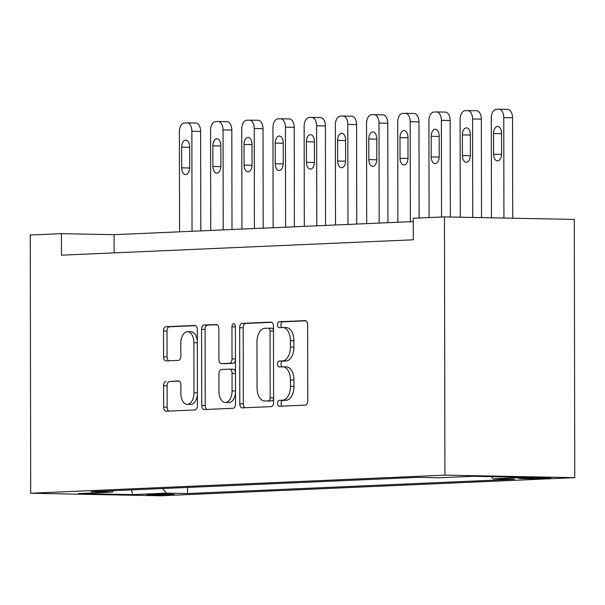 <?xml version="1.0" encoding="UTF-8"?>
<svg xmlns="http://www.w3.org/2000/svg" width="605" height="605" viewBox="0 0 605 605"><rect width="100%" height="100%" fill="white"/><g stroke="black" fill="none" stroke-linecap="round" stroke-linejoin="round"><path stroke-width="0.91" d="M277.589 403.376A2.957 1.717 -88.9 0 0 279.245 406.265A2.957 1.717 -88.9 0 0 279.313 406.265L305.336 405.123A4.227 2.45 -88.9 0 0 307.779 400.79L307.642 324.749A4.227 2.45 -88.9 0 0 305.275 320.627A4.227 2.45 -88.9 0 0 305.185 320.627L279.162 321.769A2.957 1.717 -88.9 0 0 277.453 324.802A2.957 1.717 -88.9 0 0 279.109 327.683A2.957 1.717 -88.9 0 0 279.17 327.683L282.543 327.539A13.522 7.835 -88.9 0 1 282.83 327.532A13.522 7.835 -88.9 0 1 290.4 340.713L290.415 347.051A13.522 7.835 -88.9 0 1 282.596 360.913L279.23 361.056A2.957 1.717 -88.9 0 0 277.521 364.089A2.957 1.717 -88.9 0 0 279.177 366.97A2.957 1.717 -88.9 0 0 279.238 366.97L282.611 366.827A13.522 7.835 -88.9 0 1 282.898 366.819A13.522 7.835 -88.9 0 1 290.468 380L290.483 386.338A13.522 7.835 -88.9 0 1 282.671 400.2L279.298 400.351A2.957 1.717 -88.9 0 0 277.589 403.376M282.898 366.819L286.407 366.887A13.522 7.835 -88.9 0 1 293.977 380.069L293.992 386.406A13.522 7.835 -88.9 0 1 286.18 400.268L282.807 400.419A2.957 1.717 -88.9 0 0 281.098 403.452A2.957 1.717 -88.9 0 0 282.164 406.136M305.971 320.816L282.671 321.837A2.957 1.717 -88.9 0 0 280.962 324.87A2.957 1.717 -88.9 0 0 282.028 327.562M282.83 327.532L286.339 327.6A13.522 7.835 -88.9 0 1 293.909 340.781L293.924 347.119A13.522 7.835 -88.9 0 1 286.104 360.981L282.739 361.124A2.957 1.717 -88.9 0 0 281.03 364.157A2.957 1.717 -88.9 0 0 282.096 366.849M171.729 494.746A13.779 0.408 179.9 0 0 174.278 494.504A13.779 0.408 179.9 0 0 164.689 494.126A13.779 0.408 179.9 0 0 149.269 494.308A13.779 0.408 179.9 0 0 146.72 494.55A13.779 0.408 179.9 0 0 156.309 494.928A13.779 0.408 179.9 0 0 171.729 494.746M166.042 381.43A4.227 2.45 -88.9 0 0 163.6 385.763L163.637 407.097A4.227 2.45 -88.9 0 0 166.004 411.219A4.227 2.45 -88.9 0 0 166.095 411.219L194.991 409.948A4.227 2.45 -88.9 0 0 197.434 405.622L197.306 329.574A4.227 2.45 -88.9 0 0 194.939 325.46A4.227 2.45 -88.9 0 0 194.848 325.46L165.944 326.723A4.227 2.45 -88.9 0 0 163.501 331.056L163.547 356.821A4.227 2.45 -88.9 0 0 165.914 360.943A4.227 2.45 -88.9 0 0 166.004 360.943L178.377 360.399A4.227 2.45 -88.9 0 0 180.819 356.073L180.797 343.292A11.306 6.549 -88.9 0 1 187.565 331.699A11.306 6.549 -88.9 0 1 193.895 342.717L193.986 392.781A11.306 6.549 -88.9 0 1 187.21 404.367A11.306 6.549 -88.9 0 1 180.88 393.348L180.865 385.007A4.227 2.45 -88.9 0 0 178.498 380.893A4.227 2.45 -88.9 0 0 178.407 380.893L169.551 381.498A4.227 2.45 -88.9 0 0 167.109 385.831L167.146 407.165A4.227 2.45 -88.9 0 0 168.818 411.098M444.909 475.137L444.463 216.9L413.268 218.261L413.306 239.784L61.476 255.174L61.438 233.659L30.25 235.02L30.704 493.257L444.909 475.137L574.75 477.663L160.537 495.79L30.704 493.257M239.807 403.762A4.227 2.45 -88.9 0 0 242.174 407.883A4.227 2.45 -88.9 0 0 242.265 407.883L271.169 406.62A4.227 2.45 -88.9 0 0 273.611 402.287L273.475 326.246A4.227 2.45 -88.9 0 0 271.108 322.125A4.227 2.45 -88.9 0 0 271.017 322.125L242.121 323.388A4.227 2.45 -88.9 0 0 239.678 327.721L239.807 403.762L243.316 403.83A4.227 2.45 -88.9 0 0 244.987 407.762M233.084 408.284L204.18 409.547A4.227 2.45 -88.9 0 1 204.089 409.547A4.227 2.45 -88.9 0 1 201.722 405.433L201.594 329.385A4.227 2.45 -88.9 0 1 204.029 325.059L216.401 324.514A4.227 2.45 -88.9 0 1 216.492 324.514A4.227 2.45 -88.9 0 1 218.859 328.636L218.912 359.476A4.227 2.45 -88.9 0 0 221.279 363.59A4.227 2.45 -88.9 0 0 221.37 363.59L229.575 363.234A4.227 2.45 -88.9 0 0 232.018 358.901L231.957 326.791A2.957 1.717 -88.9 0 1 233.734 323.758A2.957 1.717 -88.9 0 1 235.39 326.639L235.519 403.951A4.227 2.45 -88.9 0 1 233.084 408.284M526.652 477.814L521.162 478.056A13.348 0.401 179.9 0 0 518.689 478.29A13.348 0.401 179.9 0 0 527.983 478.653A13.348 0.401 179.9 0 0 542.919 478.479L548.41 478.245A13.348 0.401 179.9 0 0 550.875 478.003A13.348 0.401 179.9 0 0 541.588 477.64A13.348 0.401 179.9 0 0 526.652 477.814M187.527 487.448L187.535 493.551L514.416 479.251L493.181 478.835L526.872 477.368L472.83 476.309L439.139 477.784L417.911 477.368L91.037 491.668L112.265 492.084L113.415 490.693M187.535 493.551L166.307 493.136L132.624 494.61L78.582 493.559L112.265 492.084M444.463 216.9L574.296 219.426L574.75 477.663M413.276 221.589L114.08 234.679L61.438 233.659M114.111 252.875L114.08 234.679M493.181 478.835L491.442 476.672M162.609 488.537L166.307 493.136M132.624 494.61L131.55 489.899M271.804 322.314L245.63 323.456A4.227 2.45 -88.9 0 0 243.187 327.789L243.316 403.83M268.461 400.82A2.957 1.717 -88.9 0 0 270.17 397.787L270.057 331.041A2.957 1.717 -88.9 0 0 268.401 328.16A2.957 1.717 -88.9 0 0 268.333 328.16L264.786 328.311A13.522 7.835 -88.9 0 0 256.966 342.173L257.049 387.797A13.522 7.835 -88.9 0 0 264.619 400.979A13.522 7.835 -88.9 0 0 264.907 400.979L271.97 400.888A2.957 1.717 -88.9 0 0 273.604 398.755M273.483 330.224A2.957 1.717 -88.9 0 0 271.91 328.228A2.957 1.717 -88.9 0 0 271.842 328.228L268.461 328.16M267.849 401.032A13.522 7.835 -88.9 0 0 268.136 401.047A13.522 7.835 -88.9 0 0 268.416 401.047L264.907 400.979M271.97 400.888L268.416 401.047M217.187 324.704L207.538 325.127A4.227 2.45 -88.9 0 0 205.103 329.46L205.231 405.501A4.227 2.45 -88.9 0 0 206.902 409.426M224.697 363.658A4.227 2.45 -88.9 0 0 224.788 363.658A4.227 2.45 -88.9 0 0 224.879 363.658L233.084 363.302A4.227 2.45 -88.9 0 0 235.443 360.043M218.965 391.473A11.306 6.549 -88.9 0 0 225.302 402.491A11.306 6.549 -88.9 0 0 232.07 390.898L232.04 373.262A4.227 2.45 -88.9 0 0 229.673 369.141A4.227 2.45 -88.9 0 0 229.582 369.148L221.377 369.504A4.227 2.45 -88.9 0 0 218.934 373.837L218.965 391.473M225.302 402.491L228.811 402.559A11.306 6.549 -88.9 0 0 235.504 392.728M235.466 372.264A4.227 2.45 -88.9 0 0 233.182 369.216A4.227 2.45 -88.9 0 0 233.091 369.216L229.764 369.148M179.193 381.074L169.551 381.498M187.21 404.367L190.719 404.435A11.306 6.549 -88.9 0 0 197.419 394.611M197.321 341.031A11.306 6.549 -88.9 0 0 191.074 331.767L187.565 331.699M195.634 325.649L169.453 326.791A4.227 2.45 -88.9 0 0 167.01 331.124L167.056 356.889A4.227 2.45 -88.9 0 0 168.734 360.822M512.715 218.231L512.533 117.778A8.614 4.991 91.1 0 0 507.716 109.384A8.614 4.991 91.1 0 0 507.527 109.384M491.464 217.815L491.29 118.149A8.614 4.991 -88.9 0 1 496.259 109.323L498.754 109.218A8.614 4.991 -88.9 0 1 498.943 109.21A8.614 4.991 -88.9 0 1 503.761 117.604L503.935 218.057M493.559 133.546L493.597 154.207A6.889 3.993 -88.9 0 0 497.454 160.915A6.889 3.993 -88.9 0 0 501.583 153.851L501.545 133.198A6.889 3.993 -88.9 0 0 497.688 126.483A6.889 3.993 -88.9 0 0 493.559 133.546L501.545 133.697M481.519 217.618L481.346 119.14A8.614 4.991 91.1 0 0 476.521 110.745A8.614 4.991 91.1 0 0 476.339 110.753M460.269 217.203L460.095 119.518A8.614 4.991 -88.9 0 1 465.071 110.685L467.567 110.579A8.614 4.991 -88.9 0 1 467.748 110.579A8.614 4.991 -88.9 0 1 472.573 118.966L472.747 217.452M462.371 134.907L462.409 155.568A6.889 3.993 -88.9 0 0 466.266 162.284A6.889 3.993 -88.9 0 0 470.387 155.22L470.357 134.56A6.889 3.993 -88.9 0 0 466.493 127.844A6.889 3.993 -88.9 0 0 462.371 134.907L470.357 135.066M450.324 217.013L450.158 120.501A8.614 4.991 91.1 0 0 445.333 112.114A8.614 4.991 91.1 0 0 445.151 112.114M429.074 217.573L428.907 120.879A8.614 4.991 -88.9 0 1 433.883 112.054L436.379 111.94A8.614 4.991 -88.9 0 1 436.56 111.94A8.614 4.991 -88.9 0 1 441.385 120.335L441.552 217.029M431.176 136.276L431.214 156.937A6.889 3.993 -88.9 0 0 435.071 163.645A6.889 3.993 -88.9 0 0 439.2 156.582L439.162 135.928A6.889 3.993 -88.9 0 0 435.305 129.213A6.889 3.993 -88.9 0 0 431.176 136.276L439.162 136.428M419.129 218.004L418.962 121.87A8.614 4.991 91.1 0 0 414.145 113.475A8.614 4.991 91.1 0 0 413.956 113.475M397.893 222.262L397.712 122.24A8.614 4.991 -88.9 0 1 402.688 113.415L405.184 113.309A8.614 4.991 -88.9 0 1 405.373 113.309A8.614 4.991 -88.9 0 1 410.19 121.696L410.364 221.717M399.988 137.637L400.026 158.298A6.889 3.993 -88.9 0 0 403.883 165.014A6.889 3.993 -88.9 0 0 408.012 157.95L407.974 137.29A6.889 3.993 -88.9 0 0 404.117 130.574A6.889 3.993 -88.9 0 0 399.988 137.637L407.974 137.796M387.949 222.701L387.775 123.231A8.614 4.991 91.1 0 0 382.95 114.844A8.614 4.991 91.1 0 0 382.768 114.844M366.698 223.631L366.524 123.609A8.614 4.991 -88.9 0 1 371.5 114.784L373.996 114.67A8.614 4.991 -88.9 0 1 374.177 114.67A8.614 4.991 -88.9 0 1 379.002 123.065L379.176 223.086M368.8 139.006L368.831 159.66A6.889 3.993 -88.9 0 0 372.695 166.375A6.889 3.993 -88.9 0 0 376.817 159.312L376.779 138.651A6.889 3.993 -88.9 0 0 372.922 131.943A6.889 3.993 -88.9 0 0 368.8 139.006L376.786 139.158M356.761 224.062L356.587 124.6A8.614 4.991 91.1 0 0 351.762 116.205A8.614 4.991 91.1 0 0 351.581 116.205M335.51 224.992L335.336 124.97A8.614 4.991 -88.9 0 1 340.312 116.145L342.808 116.039A8.614 4.991 -88.9 0 1 342.99 116.031A8.614 4.991 -88.9 0 1 347.807 124.426L347.988 224.447M337.605 140.368L337.643 161.028A6.889 3.993 -88.9 0 0 341.5 167.744A6.889 3.993 -88.9 0 0 345.629 160.68L345.591 140.02A6.889 3.993 -88.9 0 0 341.734 133.304A6.889 3.993 -88.9 0 0 337.605 140.368L345.591 140.526M325.566 225.431L325.392 125.961A8.614 4.991 91.1 0 0 320.567 117.574A8.614 4.991 91.1 0 0 320.385 117.574M304.315 226.361L304.141 126.339A8.614 4.991 -88.9 0 1 309.117 117.514L311.613 117.4A8.614 4.991 -88.9 0 1 311.794 117.4A8.614 4.991 -88.9 0 1 316.619 125.795L316.793 225.816M306.417 141.736L306.455 162.39A6.889 3.993 -88.9 0 0 310.312 169.105A6.889 3.993 -88.9 0 0 314.441 162.042L314.403 141.381A6.889 3.993 -88.9 0 0 310.546 134.673A6.889 3.993 -88.9 0 0 306.417 141.736L314.403 141.888M294.378 226.792L294.204 127.33A8.614 4.991 91.1 0 0 289.379 118.935A8.614 4.991 91.1 0 0 289.198 118.935M273.127 227.722L272.953 127.7A8.614 4.991 -88.9 0 1 277.929 118.875L280.425 118.769A8.614 4.991 -88.9 0 1 280.607 118.761A8.614 4.991 -88.9 0 1 285.431 127.156L285.605 227.177M275.23 143.098L275.26 163.758A6.889 3.993 -88.9 0 0 279.117 170.466A6.889 3.993 -88.9 0 0 283.246 163.411L283.208 142.75A6.889 3.993 -88.9 0 0 279.351 136.034A6.889 3.993 -88.9 0 0 275.23 143.098L283.216 143.256M263.183 228.161L263.009 128.691A8.614 4.991 91.1 0 0 258.191 120.297A8.614 4.991 91.1 0 0 258.01 120.304M241.94 229.091L241.766 129.069A8.614 4.991 -88.9 0 1 246.742 120.244L249.237 120.13A8.614 4.991 -88.9 0 1 249.419 120.13A8.614 4.991 -88.9 0 1 254.236 128.517L254.41 228.539M244.034 144.459L244.072 165.12A6.889 3.993 -88.9 0 0 247.929 171.835A6.889 3.993 -88.9 0 0 252.058 164.772L252.02 144.111A6.889 3.993 -88.9 0 0 248.163 137.403A6.889 3.993 -88.9 0 0 244.034 144.459L252.02 144.618M231.995 229.522L231.821 130.052A8.614 4.991 91.1 0 0 226.996 121.665A8.614 4.991 91.1 0 0 226.815 121.665M210.744 230.452L210.57 130.43A8.614 4.991 -88.9 0 1 215.546 121.605L218.042 121.499A8.614 4.991 -88.9 0 1 218.224 121.492A8.614 4.991 -88.9 0 1 223.048 129.886L223.222 229.908M212.847 145.828L212.884 166.488A6.889 3.993 -88.9 0 0 216.741 173.196A6.889 3.993 -88.9 0 0 220.863 166.133L220.833 145.48A6.889 3.993 -88.9 0 0 216.968 138.764A6.889 3.993 -88.9 0 0 212.847 145.828L220.833 145.979M200.807 230.891L200.633 131.421A8.614 4.991 91.1 0 0 195.808 123.027A8.614 4.991 91.1 0 0 195.627 123.034M179.556 231.813L179.382 131.792A8.614 4.991 -88.9 0 1 184.359 122.966L186.854 122.86A8.614 4.991 -88.9 0 1 187.036 122.86A8.614 4.991 -88.9 0 1 191.861 131.247L192.035 231.269M181.651 147.189L181.689 167.85A6.889 3.993 -88.9 0 0 185.546 174.565A6.889 3.993 -88.9 0 0 189.675 167.502L189.637 146.841A6.889 3.993 -88.9 0 0 185.78 140.126A6.889 3.993 -88.9 0 0 181.651 147.189L189.637 147.348M548.41 477.776L548.41 478.245M542.919 477.655L542.919 478.479M286.18 400.268L282.671 400.2M293.992 386.406L290.483 386.338M293.977 380.069L290.468 380M282.739 361.124L279.23 361.056M286.104 360.981L282.596 360.913M293.924 347.119L290.415 347.051M293.909 340.781L290.4 340.713M282.671 321.837L279.162 321.769M282.807 400.419L279.298 400.351M243.187 327.789L239.678 327.721M245.63 323.456L242.121 323.388M273.604 397.856L270.17 397.787M273.483 331.109L270.057 331.041M205.231 405.501L201.722 405.433M205.103 329.46L201.594 329.385M207.538 325.127L204.029 325.059M224.879 363.658L221.37 363.59M233.084 363.302L229.575 363.234M235.443 358.969L232.018 358.901M235.39 326.859L231.957 326.791M235.496 390.966L232.07 390.898M235.466 373.33L232.04 373.262M197.412 392.842L193.986 392.781M197.328 342.785L193.895 342.717M167.056 356.889L163.547 356.821M167.01 331.124L163.501 331.056M169.453 326.791L165.944 326.723M167.146 407.165L163.637 407.097M167.109 385.831L163.6 385.763M503.761 117.604L512.533 117.778M501.568 154.358L493.597 154.207M472.573 118.966L481.346 119.14M470.38 155.727L462.409 155.568M441.385 120.335L450.158 120.501M439.192 157.088L431.214 156.937M410.19 121.696L418.962 121.87M407.997 158.457L400.026 158.298M379.002 123.065L387.775 123.231M376.809 159.818L368.831 159.66M347.807 124.426L356.587 124.6M345.621 161.18L337.643 161.028M316.619 125.795L325.392 125.961M314.426 162.548L306.455 162.39M285.431 127.156L294.204 127.33M283.238 163.91L275.26 163.758M254.236 128.517L263.009 128.691M252.043 165.278L244.072 165.12M223.048 129.886L231.821 130.052M220.855 166.64L212.884 166.488M191.861 131.247L200.633 131.421M189.667 168.008L181.689 167.85M271.91 328.228L268.401 328.16M268.136 401.047L264.619 400.979M224.788 363.658L221.279 363.59M233.182 369.216L229.673 369.141M498.943 109.21L507.716 109.384M467.748 110.579L476.521 110.745M436.56 111.94L445.333 112.114M405.373 113.309L414.145 113.475M374.177 114.67L382.95 114.844M342.99 116.031L351.762 116.205M311.794 117.4L320.567 117.574M280.607 118.761L289.379 118.935M249.419 120.13L258.191 120.297M218.224 121.492L226.996 121.665M187.036 122.86L195.808 123.027"/></g></svg>
